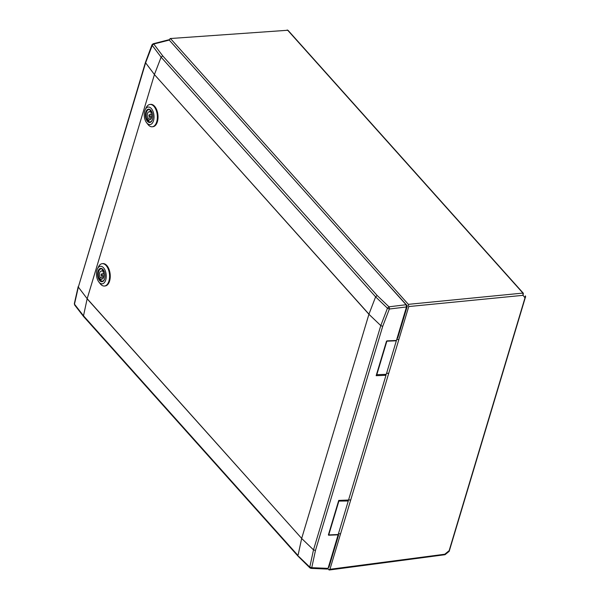 <?xml version="1.0" encoding="UTF-8"?>
<svg xmlns="http://www.w3.org/2000/svg" width="600" height="600" viewBox="0 0 600 600"><rect width="100%" height="100%" fill="white"/><g stroke="black" fill="none" stroke-linecap="round" stroke-linejoin="round"><path stroke-width="0.9" d="M525.607 296.58L449.197 551.31L445.028 554.707L329.303 570L327.862 568.77M525.45 296.332L449.235 550.373M523.312 293.235L523.043 295.327L522.915 293.093A0.802 0.532 -41.8 0 1 523.312 293.235L523.388 293.325M169.26 40.11L169.523 39.248L170.715 38.812L408.353 304.343L408.75 306.555L329.925 569.295L328.725 569.73M525.398 295.89L524.857 297.638L523.043 295.327L408.75 306.555M444.51 554.445L448.897 550.868M287.558 30.135L288.045 30.352M523.283 293.197L288.105 30.412A0.802 0.532 138.2 0 0 287.707 30.27L170.167 38.543L287.707 30.27L522.908 293.085L408.353 304.343M349.14 499.928L348.728 499.47M328.515 566.835L328.928 567.3L338.587 535.095L338.16 534.668M198.18 72.42L170.46 41.445M219.3 96.023L198.968 73.297M294.285 179.805L283.47 167.722M378.788 274.23L358.455 251.505M397.29 337.59L397.695 338.085L407.355 305.888L379.575 275.108M397.298 339.413L396.877 338.955M329.925 569.295L445.02 554.197M523.35 293.28L523.298 293.22A0.802 0.525 -41.8 0 0 522.915 293.093M399.42 330.502L399.99 330.435M338.535 501.097L348.27 500.993L347.55 500.19L350.752 499.86M338.385 533.925L340.605 533.7M338.79 501.39L328.642 535.222L338.115 534.832L348.27 500.993M386.947 340.875L396.428 340.478L386.272 374.317L376.8 374.707L386.947 340.875M396.697 339.577L398.91 339.345M386.543 373.41L388.763 373.185M368.925 314.265L301.68 538.41L87.172 298.718L154.417 74.58L368.925 314.265L380.782 325.597L387.45 308.228L375.615 296.858L368.962 314.153L154.417 74.58M87.172 298.718L78.338 287.077L74.483 304.163L83.505 315.817L87.142 298.837L301.68 538.41M145.47 62.318L78.338 287.077L145.613 62.82L154.425 74.512M310.567 568.118L309.788 567.09L313.507 549.855L315.457 550.485L382.71 326.34L380.782 325.597L313.507 549.855L301.673 538.477M145.613 62.82L152.595 44.46M382.71 326.34L389.362 309.022L387.45 308.228L388.965 306.817L377.153 295.493L375.615 296.858L161.108 57.172L162.712 55.875L153.78 44.025L152.145 45.293L161.108 57.172L154.455 74.46M301.65 538.523L298.013 555.502L83.505 315.817L83.655 316.605L298.17 556.305L309.952 567.923L311.01 568.38A1.605 0.855 -87.6 0 0 311.76 567.683L315.457 550.485M78.195 286.575L74.34 303.638L74.633 304.98L83.655 316.605M298.83 556.553L309.788 567.09L311.76 567.683L328.058 568.365L338.205 534.518L328.38 534.93L338.73 500.43L348.555 500.018L385.98 375.285L376.155 375.697L386.505 341.197L396.33 340.785L406.485 306.945L406.088 304.733L169.245 40.088L168.615 39.832L153.105 43.785A1.605 0.9 75.7 0 1 153.78 44.025L169.245 40.088M326.865 568.8L328.058 568.365M406.485 306.945L389.362 309.022A1.605 0.712 -96.9 0 0 388.965 306.817L406.088 304.733M385.155 374.362L385.98 375.285M104.317 279.735A6.457 3.548 84.2 0 1 102.21 281.452A6.457 3.548 84.2 0 1 98.685 278.22A6.457 3.548 84.2 0 1 98.34 271.447A6.457 3.548 84.2 0 1 100.89 268.612A6.457 3.548 84.2 0 1 103.305 269.873M98.017 271.335A6.697 3.675 84.2 0 1 103.238 269.782A6.697 3.675 84.2 0 1 104.677 278.775A6.697 3.675 84.2 0 1 104.265 279.832A6.697 3.675 84.2 0 1 99.352 280.178A6.697 3.675 84.2 0 1 98.017 271.335M99.157 282.353A8.82 4.845 -95.8 0 0 105.735 279.952A8.82 4.845 -95.8 0 0 103.538 267.757A8.82 4.845 -95.8 0 0 97.507 268.763A8.82 4.845 -95.8 0 0 98.865 281.993A8.82 4.845 -95.8 0 0 99.157 282.353M98.865 281.993L100.185 283.68A11.228 6.165 -95.8 0 0 100.56 284.138A11.228 6.165 -95.8 0 0 104.498 286.02A11.228 6.165 -95.8 0 0 108.93 281.085A11.228 6.165 -95.8 0 0 106.14 265.56A11.228 6.165 -95.8 0 0 102.203 263.678A11.228 6.165 -95.8 0 0 98.46 266.835L97.507 268.763M104.498 286.02L105.157 285.952A11.228 6.165 -95.8 0 0 109.597 281.017A11.228 6.165 -95.8 0 0 108.998 269.243A11.228 6.165 -95.8 0 0 102.87 263.61L102.203 263.678M102.54 281.385L102.593 281.377A6.42 3.525 84.2 0 1 102.54 281.385A6.42 3.525 84.2 0 1 100.29 280.305A6.42 3.525 84.2 0 1 100.073 280.05A6.42 3.525 84.2 0 1 100.005 279.96M99.038 270.517A6.42 3.525 84.2 0 1 99.09 270.42A6.42 3.525 84.2 0 1 101.227 268.612A6.42 3.525 84.2 0 1 101.295 268.612L101.227 268.612M104.858 278.055A6.173 3.39 84.2 0 1 100.148 280.125A6.173 3.39 84.2 0 1 99.945 279.877A6.173 3.39 84.2 0 1 98.993 270.615A6.173 3.39 84.2 0 1 103.215 269.91A6.173 3.39 84.2 0 1 104.175 271.403M103.177 270.045A6.015 3.3 -95.8 0 0 102.547 269.475L102.038 271.185A4.012 2.205 -95.8 0 0 101.273 271.028A4.012 2.205 -95.8 0 0 99.547 273.39A4.012 2.205 -95.8 0 0 100.132 277.515L99.623 279.225A6.015 3.3 -95.8 0 0 100.815 280.56L101.333 278.85A4.012 2.205 -95.8 0 0 102.09 279.007A4.012 2.205 -95.8 0 0 103.815 276.645A4.012 2.205 -95.8 0 0 103.23 272.52L103.74 270.81A6.015 3.3 -95.8 0 0 103.177 270.045M101.153 274.425A1.065 0.585 84.2 0 1 101.565 273.96A1.065 0.585 84.2 0 1 102.15 274.485A1.065 0.585 84.2 0 1 102.21 275.61A1.065 0.585 84.2 0 1 101.782 276.075A1.065 0.585 84.2 0 1 101.205 275.535A1.065 0.585 84.2 0 1 101.153 274.425M101.333 278.85L102.802 278.7M99.623 279.225L101.273 279.06M100.132 277.515L103.703 277.147M102.038 271.185L103.68 271.02M152.085 120.495A6.457 3.548 84.2 0 1 149.977 122.22A6.457 3.548 84.2 0 1 146.46 118.98A6.457 3.548 84.2 0 1 146.115 112.208A6.457 3.548 84.2 0 1 148.665 109.373A6.457 3.548 84.2 0 1 151.08 110.632M145.792 112.095A6.697 3.675 84.2 0 1 151.012 110.55A6.697 3.675 84.2 0 1 152.453 119.535A6.697 3.675 84.2 0 1 152.04 120.593A6.697 3.675 84.2 0 1 147.127 120.945A6.697 3.675 84.2 0 1 145.792 112.095M146.933 123.113A8.82 4.845 -95.8 0 0 153.51 120.72A8.82 4.845 -95.8 0 0 151.312 108.517A8.82 4.845 -95.8 0 0 145.275 109.523A8.82 4.845 -95.8 0 0 146.632 122.76A8.82 4.845 -95.8 0 0 146.933 123.113M146.632 122.76L147.96 124.448A11.228 6.165 -95.8 0 0 148.335 124.905A11.228 6.165 -95.8 0 0 152.265 126.78A11.228 6.165 -95.8 0 0 156.705 121.852A11.228 6.165 -95.8 0 0 153.907 106.328A11.228 6.165 -95.8 0 0 149.977 104.445A11.228 6.165 -95.8 0 0 146.227 107.602L145.275 109.523M152.265 126.78L152.933 126.712A11.228 6.165 -95.8 0 0 157.373 121.785A11.228 6.165 -95.8 0 0 156.773 110.002A11.228 6.165 -95.8 0 0 150.645 104.37L149.977 104.445M150.308 122.145L150.368 122.137A6.42 3.525 84.2 0 1 150.308 122.145A6.42 3.525 84.2 0 1 148.065 121.073A6.42 3.525 84.2 0 1 147.847 120.81A6.42 3.525 84.2 0 1 147.78 120.727M146.812 111.285A6.42 3.525 84.2 0 1 146.858 111.188A6.42 3.525 84.2 0 1 149.002 109.38A6.42 3.525 84.2 0 1 149.062 109.373L149.002 109.38M152.632 118.823A6.173 3.39 84.2 0 1 147.922 120.892A6.173 3.39 84.2 0 1 147.712 120.645A6.173 3.39 84.2 0 1 146.767 111.375A6.173 3.39 84.2 0 1 150.99 110.677A6.173 3.39 84.2 0 1 151.95 112.163M150.945 110.805A6.015 3.3 -95.8 0 0 150.322 110.243L149.805 111.953A4.012 2.205 -95.8 0 0 149.047 111.795A4.012 2.205 -95.8 0 0 147.322 114.157A4.012 2.205 -95.8 0 0 147.907 118.282L147.398 119.993A6.015 3.3 -95.8 0 0 148.59 121.328L149.108 119.618A4.012 2.205 -95.8 0 0 149.865 119.775A4.012 2.205 -95.8 0 0 151.59 117.413A4.012 2.205 -95.8 0 0 151.005 113.288L151.515 111.578A6.015 3.3 -95.8 0 0 150.945 110.805M148.928 115.192A1.065 0.585 84.2 0 1 149.34 114.727A1.065 0.585 84.2 0 1 149.925 115.252A1.065 0.585 84.2 0 1 149.985 116.37A1.065 0.585 84.2 0 1 149.55 116.843A1.065 0.585 84.2 0 1 148.98 116.302A1.065 0.585 84.2 0 1 148.928 115.192M149.108 119.618L150.578 119.468M147.398 119.993L149.04 119.82M147.907 118.282L151.477 117.915M149.805 111.953L151.455 111.78M523.298 293.212L288.09 30.398A0.802 0.547 138.1 0 0 288.09 30.39L288.09 30.39A0.802 0.547 138.1 0 0 287.692 30.255M337.478 536.955L338.048 536.903M336.697 539.558L337.26 539.505M402.84 319.08L403.41 319.028M401.07 325.005L401.632 324.945M377.153 295.493L162.712 55.875M525.428 295.928L525.63 297M288.09 30.398L287.115 30M337.237 539.595L336.668 539.648M153.105 43.785L151.995 44.775L145.477 62.295M74.633 304.98L74.34 303.638M311.01 568.38L327.353 569.07M101.565 273.96L103.672 273.675M101.782 276.075L103.898 275.925M149.34 114.727L151.44 114.442M149.55 116.843L151.672 116.692"/></g></svg>
